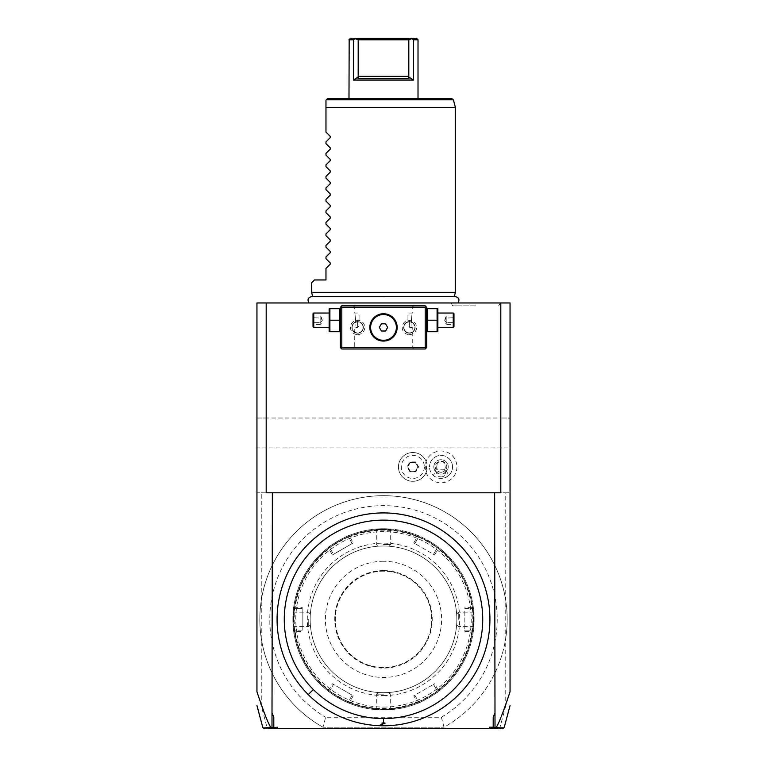 <?xml version="1.0" encoding="UTF-8"?>
<svg xmlns="http://www.w3.org/2000/svg" width="767" height="767" viewBox="0 0 767 767"><rect width="100%" height="100%" fill="white"/><g stroke="black" fill="none" stroke-linecap="round" stroke-linejoin="round"><path stroke-width="0.58" stroke-dasharray="3.83 2.88" d="M510.055 691.748L510.055 302.965L256.945 302.965L256.945 418.015L500.803 418.015L500.803 302.965M383.5 302.965L309.015 302.965L383.5 302.965M475.665 302.965L500.333 302.965L475.665 302.965M500.803 492.798L266.197 492.798M425.206 305.841L341.794 305.841L340.356 307.279L340.356 347.547L341.794 348.985L425.206 348.985L426.644 347.547L426.644 307.279L425.206 305.841M458.752 544.1A106.421 106.421 0 0 1 458.752 694.605A106.421 106.421 0 0 1 308.248 694.605M273.8 717.423L271.988 712.447M264.232 728.65L277.884 728.65L277.357 727.212L277.884 728.65L498.675 728.65L500.017 727.212L489.643 727.212L489.116 728.65M262.841 727.586L267.041 727.567L268.325 728.65M498.665 728.65L502.768 728.65M277.884 728.65L277.357 727.212L266.983 727.212L261.259 705.861L261.259 492.798L256.945 492.798L256.945 447.909L510.055 447.909M510.055 691.412L505.741 705.861L505.741 638.163A123.679 123.679 0 0 1 444.016 727.212L441.361 717.25L325.639 717.25L322.984 727.212L444.016 727.212L322.984 727.212A123.679 123.679 0 0 1 383.5 495.674A123.679 123.679 0 0 1 505.741 600.542L505.741 492.798L510.055 492.798L256.945 492.798L256.945 691.748M505.741 705.861L500.017 727.212M261.259 705.861L256.945 691.412M322.984 727.212A123.679 123.679 0 0 1 288.43 540.246A123.679 123.679 0 0 1 478.57 540.246A123.679 123.679 0 0 1 444.016 727.212M505.741 638.163A123.679 123.679 0 0 0 505.741 600.542L505.741 638.163M441.361 717.25A113.717 113.717 0 0 0 470.363 545.96A113.717 113.717 0 0 0 296.637 545.96A113.717 113.717 0 0 0 325.639 717.25M383.5 546.008A73.344 73.344 0 0 0 310.156 619.352A73.344 73.344 0 0 0 383.5 692.697A73.344 73.344 0 0 0 456.844 619.352A73.344 73.344 0 0 0 383.5 546.008A73.344 73.344 0 0 0 310.156 619.352A73.344 73.344 0 0 0 383.5 692.697A73.344 73.344 0 0 0 456.844 619.352A73.344 73.344 0 0 0 383.5 546.008A73.344 73.344 0 0 0 310.156 619.352A73.344 73.344 0 0 0 383.5 692.697A73.344 73.344 0 0 0 456.844 619.352A73.344 73.344 0 0 0 383.5 546.008A73.344 73.344 0 0 0 310.156 619.352A73.344 73.344 0 0 0 383.5 692.697A73.344 73.344 0 0 0 456.844 619.352A73.344 73.344 0 0 0 383.5 546.008C377.661 546.162 377.661 546.162 383.5 546.008C377.661 546.162 377.661 546.162 383.5 546.008C389.339 546.162 389.339 546.162 383.5 546.008C389.339 546.162 389.339 546.162 383.5 546.008M383.5 709.091A89.739 89.739 0 0 1 293.761 619.352A89.739 89.739 0 0 1 383.5 529.613A89.739 89.739 0 0 1 473.239 619.352A89.739 89.739 0 0 1 383.5 709.091A89.739 89.739 0 0 0 473.239 619.352A89.739 89.739 0 0 0 383.5 529.613A89.739 89.739 0 0 0 293.761 619.352A89.739 89.739 0 0 0 383.5 709.091M348.908 536.047L349.071 535.548C349.407 534.34 326.943 547.302 328.132 547.638A90.602 90.602 0 0 0 293.713 607.263C292.831 606.381 292.831 632.315 293.713 631.442A90.602 90.602 0 0 0 328.132 691.067C326.934 691.393 349.388 704.355 349.071 703.157A90.602 90.602 0 0 0 383.5 709.954A90.602 90.602 0 0 1 292.898 619.352A90.602 90.602 0 0 1 383.5 528.751C373.414 529.115 373.414 529.115 383.5 528.751C373.414 529.115 373.414 529.115 383.5 528.751L383.5 528.751A90.602 90.602 0 0 0 292.898 619.352A90.602 90.602 0 0 0 383.5 709.954L383.5 709.954C373.414 709.59 373.414 709.59 383.5 709.954C373.414 709.59 373.414 709.59 383.5 709.954L383.5 709.954A90.602 90.602 0 0 0 474.102 619.352A90.602 90.602 0 0 0 383.5 528.751L383.5 528.751C393.586 529.115 393.586 529.115 383.5 528.751C393.586 529.115 393.586 529.115 383.5 528.751A90.602 90.602 0 0 1 474.102 619.352A90.602 90.602 0 0 1 383.5 709.954C393.586 709.59 393.586 709.59 383.5 709.954C393.586 709.59 393.586 709.59 383.5 709.954A90.602 90.602 0 0 0 474.102 619.352A90.602 90.602 0 0 0 383.5 528.751A90.602 90.602 0 0 0 292.898 619.352A90.602 90.602 0 0 0 417.929 703.157C417.593 704.365 440.057 691.403 438.868 691.067A90.602 90.602 0 0 0 473.287 631.442C474.169 632.324 474.169 606.39 473.287 607.263A90.602 90.602 0 0 0 438.868 547.638C440.057 547.302 417.593 534.34 417.929 535.548A90.602 90.602 0 0 0 349.071 535.548L353.242 542.911L332.427 554.934L333.492 554.311L329.829 547.974L333.492 554.311L352.178 543.525L348.515 537.188L348.851 536.066M292.898 619.352C293.262 609.266 293.262 609.266 292.898 619.352C293.262 609.266 293.262 609.266 292.898 619.352C293.262 629.439 293.262 629.439 292.898 619.352C293.262 629.439 293.262 629.439 292.898 619.352L293.473 619.352C293.838 610.081 293.838 610.081 293.473 619.352C293.838 610.081 293.838 610.081 293.473 619.352C293.838 628.624 293.838 628.624 293.473 619.352C293.838 628.624 293.838 628.624 293.473 619.352L292.898 619.352M383.5 529.326C374.229 529.69 374.229 529.69 383.5 529.326C374.229 529.69 374.229 529.69 383.5 529.326C392.771 529.69 392.771 529.69 383.5 529.326C392.771 529.69 392.771 529.69 383.5 529.326L383.5 528.751L383.5 529.326M474.102 619.352C473.738 629.439 473.738 629.439 474.102 619.352C473.738 629.439 473.738 629.439 474.102 619.352C473.738 609.266 473.738 609.266 474.102 619.352C473.738 609.266 473.738 609.266 474.102 619.352L473.527 619.352C473.162 628.624 473.162 628.624 473.527 619.352C473.162 628.624 473.162 628.624 473.527 619.352C473.162 610.081 473.162 610.081 473.527 619.352C473.162 610.081 473.162 610.081 473.527 619.352L474.102 619.352M383.5 707.078A87.726 87.726 0 0 0 471.226 619.352A87.726 87.726 0 0 0 383.5 531.627A87.726 87.726 0 0 0 295.774 619.352A87.726 87.726 0 0 0 383.5 707.078M438.35 547.734L437.171 547.974L438.868 547.638L438.082 548.846A89.164 89.164 0 0 1 471.849 607.339L473.287 607.263L472.156 608.567L464.831 608.567L464.831 631.375L471.849 631.366A89.164 89.164 0 0 1 438.082 689.859L438.35 690.971L437.171 690.731L433.508 684.394L414.822 695.18L418.485 701.517C418.303 702.63 438.206 691.134 437.171 690.731L433.508 684.394L434.573 683.771L413.758 695.794L417.267 701.872L418.092 702.658L418.485 701.517L418.149 702.639M418.092 536.047L418.485 537.188L418.092 536.047L417.267 536.833L413.758 542.911L434.573 554.934L433.508 554.311L437.171 547.974C438.206 547.571 418.303 536.075 418.485 537.188L414.822 543.525L433.508 554.311L437.171 547.974L438.302 547.705M413.758 695.794L414.822 695.18L418.485 701.517L418.092 702.658M353.242 695.794L349.071 703.157L348.515 701.517L352.178 695.18L353.242 695.794L332.427 683.771L328.918 689.859A89.164 89.164 0 0 1 295.151 631.366L302.169 631.375L302.169 607.33L295.151 607.339A89.164 89.164 0 0 1 328.918 548.846L332.427 554.934M438.35 690.971L437.171 690.731L438.302 691M472.942 631.049L472.156 630.138L473.287 631.442L471.849 631.366M464.831 631.375L464.831 630.138L472.156 630.138C473.018 630.857 473.018 607.867 472.156 608.567L464.831 608.567L464.831 630.138L472.156 630.138L472.951 630.992M472.942 607.656L472.156 608.567L472.951 607.713M471.849 607.339L464.831 607.33M434.573 554.934L438.082 548.846M383.5 695.573A76.221 76.221 0 0 0 459.721 619.352A76.221 76.221 0 0 0 383.5 543.132A76.221 76.221 0 0 0 307.279 619.352A76.221 76.221 0 0 0 383.5 695.573M438.082 689.859L434.573 683.771M418.149 536.066L418.485 537.188L414.822 543.525L413.758 542.911M383.5 571.175A48.177 48.177 0 0 0 335.323 619.352A48.177 48.177 0 0 0 383.5 667.53A48.177 48.177 0 0 0 431.677 619.352A48.177 48.177 0 0 0 383.5 571.175A48.177 48.177 0 0 0 335.323 619.352A48.177 48.177 0 0 0 383.5 667.53A48.177 48.177 0 0 0 431.677 619.352A48.177 48.177 0 0 0 383.5 571.175M383.5 561.252A58.1 58.1 0 0 0 325.4 619.352A58.1 58.1 0 0 0 383.5 677.453A58.1 58.1 0 0 0 441.6 619.352A58.1 58.1 0 0 0 383.5 561.252M349.071 535.548L348.515 537.188L352.178 543.525L353.242 542.911M348.515 537.188C348.697 536.075 328.794 547.571 329.829 547.974L328.65 547.734M294.058 607.656L294.844 608.567L293.713 607.263L295.151 607.339M328.918 548.846L328.698 547.705M302.169 607.33L302.169 608.567L294.844 608.567C293.982 607.847 293.982 630.838 294.844 630.138L302.169 630.138L302.169 631.375M295.151 631.366L293.713 631.442L294.844 630.138L302.169 630.138L302.169 608.567L294.844 608.567L294.049 607.713M294.058 631.049L294.844 630.138L294.049 630.992M328.65 690.971L329.829 690.731L328.132 691.067L328.918 689.859M328.132 691.067L329.829 690.731L333.492 684.394L329.829 690.731C328.784 691.134 348.688 702.63 348.515 701.517L352.178 695.18L332.427 683.771M348.908 702.658L348.515 701.517L348.851 702.639M329.829 690.731L328.698 691M383.5 709.379C392.771 709.015 392.771 709.015 383.5 709.379C392.771 709.015 392.771 709.015 383.5 709.379C374.229 709.015 374.229 709.015 383.5 709.379C374.229 709.015 374.229 709.015 383.5 709.379L383.5 709.954L383.5 709.379M383.5 694.135L376.309 694.135L383.5 694.135M383.5 692.697C389.339 692.543 389.339 692.543 383.5 692.697C389.339 692.543 389.339 692.543 383.5 692.697C377.661 692.543 377.661 692.543 383.5 692.697C377.661 692.543 377.661 692.543 383.5 692.697M458.282 619.352L458.282 612.162L458.282 619.352M456.844 619.352C456.691 625.191 456.691 625.191 456.844 619.352C456.691 625.191 456.691 625.191 456.844 619.352C456.691 613.514 456.691 613.514 456.844 619.352C456.691 613.514 456.691 613.514 456.844 619.352M383.5 544.57L390.691 544.57L383.5 544.57M308.717 619.352L308.717 626.543L308.717 619.352M310.156 619.352C310.309 613.514 310.309 613.514 310.156 619.352C310.309 613.514 310.309 613.514 310.156 619.352C310.309 625.191 310.309 625.191 310.156 619.352C310.309 625.191 310.309 625.191 310.156 619.352M499.969 727.557L504.159 727.586M493.2 717.423L495.012 712.447M510.055 418.015L510.055 419.674L510.055 418.015L500.803 418.015L510.055 418.015L508.617 418.015L510.055 419.674M256.945 447.909L256.945 418.015L256.945 419.674L258.383 418.015L256.945 418.015L256.945 419.674M266.197 302.965L266.197 418.015L256.945 418.015M261.259 492.798L505.741 492.798M424.372 466.911A11.534 11.534 0 0 1 412.838 478.445A11.534 11.534 0 0 1 401.304 466.911A11.534 11.534 0 0 1 412.838 455.377A11.534 11.534 0 0 1 424.372 466.911M456.931 466.911A15.906 15.906 0 0 1 441.025 482.817A15.906 15.906 0 0 1 425.119 466.911A15.906 15.906 0 0 1 441.025 451.006A15.906 15.906 0 0 1 456.931 466.911M426.931 469.788L425.79 466.911L426.931 464.035A14.381 14.381 0 0 0 398.457 466.911A14.381 14.381 0 0 0 426.931 469.788L426.941 469.74A14.381 14.381 0 0 1 404.842 478.867A14.381 14.381 0 0 1 404.842 454.956A14.381 14.381 0 0 1 426.941 464.083L426.931 464.035M426.941 469.74A14.362 14.362 0 0 1 426.941 464.083M446.01 469.788L448.637 475.54A11.505 11.505 0 0 0 452.53 466.911L452.53 466.911A11.505 11.505 0 0 1 441.025 478.416A11.505 11.505 0 0 1 429.52 466.911L429.52 466.911A11.505 11.505 0 0 0 433.413 475.54L436.04 469.788A5.752 5.752 0 0 1 444.726 462.501A5.752 5.752 0 0 1 446.01 469.788L436.04 469.788M452.53 466.911A11.505 11.505 0 0 0 441.025 455.406A11.505 11.505 0 0 0 429.52 466.911A11.505 11.505 0 0 1 441.025 455.406A11.505 11.505 0 0 1 452.53 466.911M448.637 475.54C443.566 479.337 438.484 479.337 433.413 475.54M441.025 476.901A4.314 3.049 0 0 0 445.339 473.853A4.314 3.049 0 0 0 441.025 470.804A4.314 3.049 0 0 0 436.711 473.853A4.314 3.049 0 0 0 441.025 476.901M444.745 463.163A4.314 3.049 0 0 0 441.025 461.648A4.314 3.049 0 0 0 437.305 463.163C439.779 461.13 442.262 461.13 444.745 463.163L445.339 466.911C444.86 470.526 443.422 472.319 441.025 472.29C438.628 472.319 437.19 470.526 436.711 466.911L436.711 473.853M445.339 473.853L445.339 466.911M433.834 466.911A7.191 7.191 0 0 1 441.025 459.721A7.191 7.191 0 0 1 448.216 466.911A7.191 7.191 0 0 1 441.025 474.102A7.191 7.191 0 0 1 433.834 466.911A7.191 7.191 0 0 1 441.025 459.721A7.191 7.191 0 0 1 448.216 466.911A7.191 7.191 0 0 1 441.025 474.102A7.191 7.191 0 0 1 433.834 466.911M436.711 466.911L437.305 463.163M409.952 471.906L407.076 466.911L409.952 461.916L415.724 461.916L418.6 466.911L415.724 471.906L409.952 471.906L410.287 471.331L407.737 466.911L410.287 462.491L415.388 462.491L417.938 466.911L415.388 471.331L410.287 471.331L407.737 466.911L410.287 462.491L415.388 462.491L417.938 466.911L415.388 471.331L410.287 471.331M407.076 466.911L407.737 466.911M415.724 471.906L415.388 471.331M418.6 466.911L417.938 466.911M415.724 461.916L415.388 462.491M409.952 461.916L410.287 462.491M384.9 723.76L382.1 723.76M383.5 305.841L353.299 305.841L383.5 305.841M426.644 320.223L426.644 309.523L426.644 320.223M383.5 348.985L413.701 348.985L383.5 348.985M340.356 320.223L340.356 309.523L340.356 320.223M381.439 313.904L380.758 314.029M377.412 315.179L376.818 315.496M376.77 315.525L376.146 315.899M374.938 316.771L374.373 317.25M373.308 318.315L372.829 318.89M371.957 320.098L371.602 320.692M371.583 320.731L371.247 321.373M370.682 322.696L370.451 323.367M370.106 324.709L369.991 325.381M369.857 326.742L369.857 328.084M369.991 329.446L370.106 330.117M370.451 331.459L370.682 332.13M371.247 333.453L371.583 334.096M371.612 334.134L371.957 334.728M372.829 335.936L373.308 336.512M374.373 337.576L374.938 338.055M376.146 338.928L376.77 339.302M376.827 339.33L377.412 339.647M380.758 340.797L381.439 340.922M385.561 340.922L386.242 340.797M389.588 339.647L390.182 339.33M390.23 339.302L390.854 338.928M392.062 338.055L392.627 337.576M393.692 336.512L394.171 335.936M395.043 334.728L395.398 334.134M395.417 334.096L395.753 333.453M396.318 332.13L396.549 331.459M396.894 330.117L397.009 329.446M397.143 328.084L397.143 326.742M397.009 325.381L396.894 324.709M396.549 323.367L396.318 322.696M395.753 321.373L395.417 320.731M395.388 320.692L395.043 320.098M394.171 318.89L393.692 318.315M392.627 317.25L392.062 316.771M390.854 315.899L390.23 315.525M390.173 315.496L389.588 315.179M386.242 314.029L385.561 313.904M383.5 307.279L412.262 307.279L383.5 307.279M383.5 313.751C401.141 313.041 401.141 341.785 383.5 341.075C365.859 341.785 365.859 313.041 383.5 313.751A13.662 13.662 0 0 0 369.838 327.413A13.662 13.662 0 0 0 383.5 341.075A13.662 13.662 0 0 0 397.162 327.413A13.662 13.662 0 0 0 383.5 313.751M383.5 347.547L412.262 347.547L383.5 347.547M404.036 326.282L404.036 328.544L404.036 326.282A5.465 5.465 0 0 1 414.851 327.413A5.465 5.465 0 0 1 404.036 328.544M411.352 320.223C412.349 310.951 412.349 310.951 411.352 320.223C412.349 310.951 412.349 310.951 411.352 320.223C412.349 329.494 412.349 329.494 411.352 320.223C412.349 329.494 412.349 329.494 411.352 320.223M362.964 328.544L362.964 326.282L362.964 328.544A5.465 5.465 0 0 1 352.149 327.413A5.465 5.465 0 0 1 357.614 321.948A5.465 5.465 0 0 1 363.079 327.413A5.465 5.465 0 0 1 357.614 332.878A5.465 5.465 0 0 1 352.149 327.413A5.465 5.465 0 0 1 362.964 326.282M355.648 320.223C354.651 310.951 354.651 310.951 355.648 320.223C354.651 310.951 354.651 310.951 355.648 320.223C354.651 329.494 354.651 329.494 355.648 320.223C354.651 329.494 354.651 329.494 355.648 320.223M381.42 331.008L385.58 331.008L387.651 327.413L385.58 323.818L381.42 323.818L379.349 327.413L381.42 331.008M357.614 333.166A5.752 5.752 0 0 0 363.366 327.413A5.752 5.752 0 0 0 357.614 321.661A5.752 5.752 0 0 0 351.861 327.413A5.752 5.752 0 0 0 357.614 333.166C365.034 333.52 365.034 321.306 357.614 321.661C350.193 321.306 350.193 333.52 357.614 333.166M357.614 334.604A7.191 7.191 0 0 0 364.804 327.413A7.191 7.191 0 0 0 357.614 320.223A7.191 7.191 0 0 0 350.423 327.413A7.191 7.191 0 0 0 357.614 334.604M357.614 320.223L357.614 327.413L357.614 320.223M359.052 320.223L359.052 314.47L359.052 320.223M409.386 332.878A5.465 5.465 0 0 1 403.921 327.413A5.465 5.465 0 0 1 409.386 321.948A5.465 5.465 0 0 1 414.851 327.413A5.465 5.465 0 0 1 409.386 332.878M409.386 333.166A5.752 5.752 0 0 0 415.139 327.413A5.752 5.752 0 0 0 409.386 321.661A5.752 5.752 0 0 0 403.634 327.413A5.752 5.752 0 0 0 409.386 333.166C416.807 333.52 416.807 321.306 409.386 321.661C401.966 321.306 401.966 333.52 409.386 333.166M409.386 334.604A7.191 7.191 0 0 0 416.577 327.413A7.191 7.191 0 0 0 409.386 320.223A7.191 7.191 0 0 0 402.196 327.413A7.191 7.191 0 0 0 409.386 334.604M409.386 320.223L409.386 327.413L409.386 320.223M407.948 320.223L407.948 314.47L407.948 320.223M329.896 320.223L329.896 331.728L339.311 331.728L339.311 308.717L329.896 308.717L329.896 320.223L339.311 320.223M328.851 330.922L328.851 309.523M328.851 320.223L328.851 327.413L328.851 320.223M313.751 313.032L313.751 327.413M313.032 326.694L313.032 313.751M313.032 315.122L313.032 317.672L313.032 315.122L313.77 315.975L313.77 322.351L313.77 315.975L320.798 315.975L322.351 320.223L320.798 324.47L320.798 322.351L313.77 322.351L313.77 324.47L313.77 322.351L313.032 322.773L313.032 317.672L313.032 325.323L313.032 322.773L313.77 322.351L320.798 322.351L322.351 320.223L320.798 318.094L313.032 317.672L320.798 318.094L320.798 315.975L320.798 318.094L322.351 320.223L320.798 322.351L320.798 318.094L320.798 324.47L313.77 324.47L313.032 325.323M437.104 320.223L437.104 331.728L427.689 331.728L427.689 308.717L437.104 308.717L437.104 320.223L427.689 320.223M438.149 330.922L438.149 309.523M438.149 320.223L438.149 313.032L438.149 320.223M453.249 327.413L453.249 313.032M453.968 313.751L453.968 326.694M453.968 315.122L453.968 317.672L453.968 315.122L453.23 315.975L453.23 322.351L453.23 315.975L446.202 315.975L444.649 320.223L446.202 324.47L446.202 322.351L453.23 322.351L453.23 324.47L453.23 322.351L453.968 322.773L453.968 317.672L453.968 325.323L453.968 322.773L453.23 322.351L446.202 322.351L444.649 320.223L446.202 318.094L453.968 317.672L446.202 318.094L446.202 315.975L446.202 318.094L444.649 320.223L446.202 322.351L446.202 318.094L446.202 324.47L453.23 324.47L453.968 325.323M383.5 296.733L454.227 296.733L383.5 296.733M455.406 292.323L311.594 292.323M455.406 107.38L325.975 107.38L325.975 132.116L330.261 136.392L330.261 137.619L325.975 141.895L325.975 143.621L330.261 147.897L330.261 149.124L325.975 153.4L325.975 155.126L330.261 159.402L330.261 160.629L325.975 164.905L325.975 166.631L330.261 170.907L330.261 172.134L325.975 176.41L325.975 178.136L330.261 182.412L330.261 183.639L325.975 187.915L325.975 189.641L330.261 193.917L330.261 195.144L325.975 199.42L325.975 201.146L330.261 205.422L330.261 206.649L325.975 210.925L325.975 212.651L330.261 216.927L330.261 218.154L325.975 222.43L325.975 224.156L330.261 228.432L330.261 229.659L325.975 233.935L325.975 235.661L330.261 239.937L330.261 241.164L325.975 245.44L325.975 247.166L330.261 251.442L330.261 252.669L325.975 256.945L325.975 258.671L330.261 262.947L330.261 264.174L325.975 268.45L325.975 279.955L314.47 279.955L311.594 282.831M325.975 100.189L327.413 98.751L451.993 98.751M418.015 98.751L348.985 98.751L418.015 98.751M418.015 39.788L413.068 39.453M348.985 39.788L353.443 39.788L353.443 80.056L413.557 80.056L408.61 76.892L408.811 39.788L358.189 39.788L357.94 78.617L409.06 78.617L408.61 76.892M413.097 38.35L408.811 39.788M409.06 78.617L357.94 78.617L409.06 78.617M353.443 80.056L358.39 76.892M383.855 38.35L355.284 38.35L358.189 39.788M353.482 39.769L354.162 39.299M355.284 38.35L354.459 38.35M353.865 38.35L351.852 38.35M475.665 305.841L452.655 305.841L475.665 305.841M417.929 535.548L418.485 537.188L417.929 535.548M417.267 536.833A89.164 89.164 0 0 0 349.733 536.833M349.733 701.872A89.164 89.164 0 0 0 417.267 701.872M438.868 691.067L437.171 690.731L438.868 691.067M473.287 607.263L472.156 608.567L473.287 607.263M383.5 570.6A48.752 48.752 0 0 0 334.748 619.352A48.752 48.752 0 0 0 383.5 668.105A48.752 48.752 0 0 0 432.252 619.352A48.752 48.752 0 0 0 383.5 570.6M293.713 631.442L294.844 630.138L293.713 631.442M349.071 703.157L348.515 701.517L349.071 703.157M326.349 99.815L453.383 99.815M408.811 76.316L358.189 76.316M375.686 529.086L376.309 529.661L376.309 544.57L378.936 546.152M391.314 529.086L390.691 529.661L390.691 544.57L388.064 546.152M438.868 547.638L437.171 547.974M417.929 703.157L418.485 701.517M473.287 631.442L472.146 630.138M293.713 607.263L294.854 608.567M391.314 709.619L390.691 709.044L390.691 694.135L388.064 692.553M375.686 709.619L376.309 709.044L376.309 694.135L378.936 692.553M473.766 627.166L473.191 626.543L458.282 626.543L456.701 623.916M473.766 611.539L473.191 612.162L458.282 612.162L456.701 614.789M293.234 611.539L293.809 612.162L308.717 612.162L310.299 614.789M293.234 627.166L293.809 626.543L308.717 626.543L310.299 623.916M413.701 305.841L412.262 307.279L412.262 313.032L409.386 313.032L407.948 314.47M413.701 348.985L412.262 347.547L412.262 327.413L409.386 327.413L407.948 325.975M359.052 325.975L357.614 327.413L354.738 327.413L354.738 347.547L353.299 348.985M353.299 305.841L354.738 307.279L354.738 313.032L357.614 313.032L359.052 314.47M454.265 296.58L312.735 296.58M450.996 302.965L452.655 305.841M500.333 302.965L498.675 305.841"/><path stroke-width="1.15" d="M256.945 691.412L256.945 302.965L510.055 302.965L510.055 691.412M266.197 302.965L266.197 492.798L494.638 492.798L495.012 727.797L493.89 728.65L489.116 728.65L489.643 727.212L493.2 727.212L493.2 717.423L494.638 713.473M500.803 302.965L500.803 492.798L494.638 492.798M489.116 728.65L277.884 728.65L277.357 727.212L271.988 727.797L272.362 492.798M272.362 713.473L273.8 717.423L273.8 727.212M383.5 722.898L382.014 723.041L382.1 723.76L384.9 723.76L384.986 723.041L383.5 722.898L383.5 718.583A99.231 99.231 0 0 0 479.346 593.668A99.231 99.231 0 0 0 333.885 533.42A99.231 99.231 0 0 0 313.329 689.523L308.248 694.605A106.421 106.421 0 0 1 308.248 544.1A106.421 106.421 0 0 1 480.334 663.503A106.421 106.421 0 0 1 308.248 694.605A106.421 106.421 0 0 1 308.248 544.1A106.421 106.421 0 0 1 458.752 544.1M256.945 691.748C266.446 720.117 269.025 724.489 270.885 727.576L271.988 727.797M272.573 728.151L273.11 728.65L268.325 728.65M270.885 727.576L267.041 727.567M277.884 728.65L273.11 728.65M498.665 728.65L493.89 728.65M499.969 727.557L496.115 727.576C497.984 724.479 500.554 720.108 510.055 691.748M495.012 727.797L496.115 727.576M494.427 728.151L493.2 727.212M383.5 718.583A99.231 99.231 0 0 1 313.329 689.523M382.014 723.041L384.986 723.041M425.925 306.56L425.206 305.841L341.794 305.841L340.356 307.279L340.356 347.547L341.794 348.985L425.206 348.985L426.644 347.547L426.644 307.279L425.925 306.56L425.206 307.279L341.794 307.279L341.075 306.56M341.794 307.279L341.794 347.547L425.206 347.547L425.925 348.266M425.206 347.547L425.206 307.279M385.561 313.904L383.5 313.751A13.662 13.662 0 0 1 397.162 327.413A13.662 13.662 0 0 1 383.5 341.075A13.662 13.662 0 0 1 369.838 327.413A13.662 13.662 0 0 1 383.5 313.751L381.439 313.904M341.794 347.547L341.075 348.266M380.758 314.029L377.412 315.179M376.146 315.899L374.938 316.771M374.373 317.25L373.308 318.315M372.829 318.89L372.398 319.455M372.378 319.484L371.957 320.098M371.247 321.373L370.682 322.696M370.451 323.367L370.106 324.709M369.991 325.381L369.857 326.742M369.857 328.084L369.991 329.446M370.106 330.117L370.451 331.459M370.682 332.13L371.247 333.453M371.957 334.728L372.378 335.342M372.398 335.371L372.829 335.936M373.308 336.512L374.373 337.576M374.938 338.055L376.146 338.928M377.412 339.647L380.758 340.797M381.439 340.922L385.561 340.922M386.242 340.797L389.588 339.647M390.854 338.928L392.062 338.055M392.627 337.576L393.692 336.512M394.171 335.936L394.602 335.371M394.622 335.342L395.043 334.728M395.753 333.453L396.318 332.13M396.549 331.459L396.894 330.117M397.009 329.446L397.143 328.084M397.143 326.742L397.009 325.381M396.894 324.709L396.549 323.367M396.318 322.696L395.753 321.373M395.043 320.098L394.622 319.484M394.602 319.455L394.171 318.89M393.692 318.315L392.627 317.25M392.062 316.771L390.854 315.899M389.588 315.179L386.242 314.029M383.5 340.299A12.886 12.886 0 0 0 396.386 327.413A12.886 12.886 0 0 0 383.5 314.528A12.886 12.886 0 0 1 396.386 327.413A12.886 12.886 0 0 1 383.5 340.299A12.886 12.886 0 0 1 370.614 327.413A12.886 12.886 0 0 1 383.5 314.528A12.886 12.886 0 0 0 370.614 327.413A12.886 12.886 0 0 0 383.5 340.299M379.349 327.413L381.42 331.008L385.58 331.008L387.651 327.413L385.58 323.818L381.42 323.818L379.349 327.413M329.896 320.223L329.896 331.728L339.311 331.728L339.311 308.717L329.896 308.717L329.896 320.223L339.311 320.223M329.177 308.717L329.177 331.728M313.751 327.413L313.751 313.032L313.032 313.751L313.032 326.694L313.751 327.413L328.851 327.413M427.689 320.223L427.689 331.728L437.104 331.728L437.104 320.223L427.689 320.223L427.689 308.717L437.104 308.717L437.104 320.223M437.823 308.717L437.823 331.728M438.149 313.032L453.249 313.032L453.249 327.413L438.149 327.413M453.249 327.413L453.968 326.694L453.968 313.751L453.249 313.032M312.773 296.733L311.594 292.323L455.406 292.323L454.227 296.733M326.349 99.815L453.383 99.815L451.993 98.751L327.413 98.751L325.975 100.189L325.975 107.38L455.406 107.38L455.406 292.323M311.594 292.323L311.594 282.831L314.47 279.955L325.975 279.955L325.975 268.45L330.261 264.174L330.261 262.947L325.975 258.671L325.975 256.945L330.261 252.669L330.261 251.442L325.975 247.166L325.975 245.44L330.261 241.164L330.261 239.937L325.975 235.661L325.975 233.935L330.261 229.659L330.261 228.432L325.975 224.156L325.975 222.43L330.261 218.154L330.261 216.927L325.975 212.651L325.975 210.925L330.261 206.649L330.261 205.422L325.975 201.146L325.975 199.42L330.261 195.144L330.261 193.917L325.975 189.641L325.975 187.915L330.261 183.639L330.261 182.412L325.975 178.136L325.975 176.41L330.261 172.134L330.261 170.907L325.975 166.631L325.975 164.905L330.261 160.629L330.261 159.402L325.975 155.126L325.975 153.4L330.261 149.124L330.261 147.897L325.975 143.621L325.975 141.895L330.261 137.619L330.261 136.392L325.975 132.116L325.975 100.189M349.167 39.788L348.985 98.751M351.852 38.35L350.423 38.35L348.985 39.788L353.482 39.769M353.443 80.056L358.39 76.892L358.189 76.316L408.811 76.316L408.61 76.892L413.557 80.056L413.557 39.788L413.557 80.056L353.443 80.056L353.443 39.788L355.284 38.35L411.716 38.35C418.168 38.35 418.168 38.35 411.716 38.35L383.855 38.35M413.557 39.788L411.898 38.666L413.557 39.788L418.015 39.788L418.015 98.751M411.898 38.666L408.811 39.788L358.189 39.788L355.102 38.666L353.443 39.788M418.015 39.788L416.577 38.35L413.097 38.35M408.61 76.892L409.06 78.617L357.94 78.617L358.39 76.892M354.459 38.35L353.865 38.35M355.284 38.35C348.832 38.35 348.832 38.35 355.284 38.35M408.811 76.316L408.811 39.788M358.189 76.316L358.189 39.788M383.5 723.76L379.866 725.198L376.031 725.515M264.232 728.65L262.841 727.586L256.945 705.582M502.768 728.65L504.159 727.586L510.055 705.582M340.356 330.922L340.03 331.728M340.356 309.523L340.03 308.717M328.851 313.032L313.751 313.032M426.644 330.922L426.97 331.728M426.644 309.523L426.97 308.717M457.985 302.965C459.855 299.657 458.954 297.529 455.272 296.58L311.728 296.58C308.046 297.529 307.145 299.657 309.015 302.965M453.383 99.815L455.406 107.38"/></g></svg>
